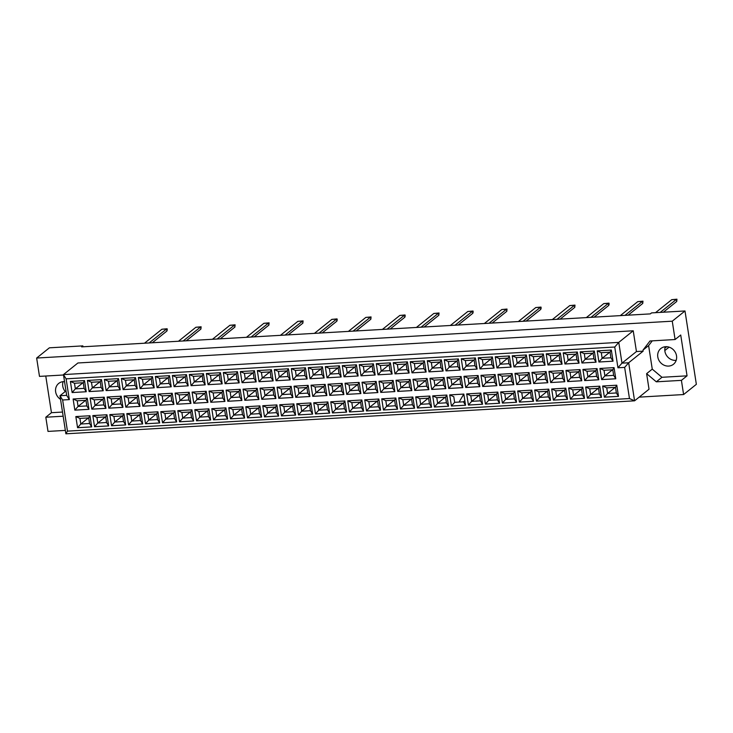 <?xml version="1.0" encoding="UTF-8"?>
<svg xmlns="http://www.w3.org/2000/svg" width="733" height="733" viewBox="0 0 733 733"><rect width="100%" height="100%" fill="white"/><g stroke="black" fill="none" stroke-linecap="round" stroke-linejoin="round"><path stroke-width="1.1" d="M665.665 346.7A10.088 9.08 -128.8 0 0 660.845 348.523A10.088 9.08 -128.8 0 0 658.591 359.637A10.088 9.08 -128.8 0 0 668.661 366.079A10.088 9.08 -128.8 0 0 673.471 364.264A10.088 9.08 -128.8 0 0 675.725 353.15A10.088 9.08 -128.8 0 0 665.665 346.7M665.252 346.736A10.088 9.08 -128.8 0 0 675.771 360.379A10.088 9.08 -128.8 0 0 676.174 360.343M639.185 397.13L683.605 394.546L696.35 384.321L684.998 310.966L651.536 312.899L650.318 313.889L81.62 346.865L82.847 345.884L49.395 347.818L36.65 358.043L39.49 376.386L63.524 374.994M652.26 340.854L648.613 345.6L652.26 369.13L661.954 377.293L687.05 375.837L681.415 380.363L683.605 394.546M684.998 310.966L672.253 321.191L36.65 358.043M687.05 375.837L680.728 335.008L675.093 339.535L672.253 321.191M675.093 339.535L649.997 340.982L642.978 350.117L643.134 351.162L628.676 362.762L634.576 400.823L649.026 389.223L646.616 373.656L656.319 381.82L681.415 380.363M45.767 376.02L51.447 412.697L45.812 417.224L63.157 416.216M45.812 417.224L48.002 431.407L65.347 430.399M82.985 346.782L82.847 345.884M63.102 381.655A10.088 9.08 -128.8 0 0 65.237 391.523M64.55 381.618A10.088 9.08 -128.8 0 0 63.514 381.618A10.088 9.08 -128.8 0 0 58.695 383.441A10.088 9.08 -128.8 0 0 60.546 399.357M643.134 351.162L636.446 351.547L633.23 330.785L77.918 362.982L63.459 374.59L618.771 342.384L621.987 363.147L628.676 362.762L624.644 367.398L617.956 367.792L614.74 347.03L66.117 378.842L69.333 399.604L62.644 399.989L67.463 431.132L629.464 398.541L624.644 367.398M633.23 330.785L618.771 342.384L614.74 347.03M652.26 369.13L646.616 373.656M648.613 345.6L642.978 350.117M629.464 398.541L634.576 400.823L65.878 433.808L59.987 395.738L66.676 395.353L63.459 374.59L66.117 378.842M65.988 390.918L59.987 395.738L62.644 399.989M636.446 351.547L621.987 363.147L617.956 367.792M51.447 412.697L62.507 412.056M661.954 377.293L656.319 381.82M74.482 383.249L75.352 388.847L84.112 388.343L83.25 382.736L74.482 383.249L70.395 381.417L84.515 380.601L86.237 391.743L84.112 388.343M82.948 382.754L75.352 388.847L72.118 392.558L70.395 381.417M83.25 382.736L84.515 380.601M618.496 396.351L604.377 397.167L602.654 386.025L616.774 385.21L618.496 396.351L616.371 392.952L615.5 387.345L606.741 387.858L607.602 393.456L616.371 392.952M615.775 378.778L601.656 379.593L599.933 368.452L614.052 367.627L615.775 378.778L613.649 375.369L612.779 369.771L604.019 370.275L604.881 375.882L613.649 375.369M613.054 361.195L598.934 362.01L597.212 350.869L611.331 350.053L613.054 361.195L610.928 357.796L610.058 352.188L601.298 352.701L602.16 358.3L610.928 357.796M601.5 397.341L587.38 398.156L585.658 387.015L599.777 386.199L601.5 397.341L599.374 393.942L598.513 388.334L589.744 388.838L590.615 394.446L599.374 393.942M598.779 379.758L584.659 380.574L582.937 369.432L597.056 368.617L598.779 379.758L596.653 376.359L595.792 370.751L587.023 371.264L587.893 376.863L596.653 376.359M596.057 362.184L581.938 363L580.215 351.858L594.335 351.034L596.057 362.184L593.932 358.776L593.07 353.178L584.302 353.682L585.172 359.289L593.932 358.776M584.503 398.321L570.393 399.146L568.661 387.995L582.781 387.18L584.503 398.321L582.387 394.922L581.516 389.315L572.748 389.828L573.618 395.435L582.387 394.922M581.782 380.748L567.672 381.563L565.94 370.422L580.06 369.606L581.782 380.748L579.666 377.348L578.795 371.741L570.027 372.245L570.897 377.852L579.666 377.348M579.061 363.165L564.951 363.98L563.219 352.839L577.338 352.023L579.061 363.165L576.944 359.766L576.074 354.158L567.305 354.671L568.176 360.269L576.944 359.766M567.516 399.311L553.397 400.126L551.674 388.985L565.784 388.169L567.516 399.311L565.39 395.912L564.52 390.304L555.761 390.808L556.622 396.416L565.39 395.912M564.795 381.728L550.675 382.553L548.953 371.402L563.063 370.586L564.795 381.728L562.669 378.329L561.799 372.721L553.039 373.234L553.901 378.842L562.669 378.329M562.074 364.154L547.954 364.97L546.232 353.828L560.342 353.013L562.074 364.154L559.948 360.755L559.077 355.148L550.318 355.652L551.179 361.259L559.948 360.755M550.52 400.291L536.4 401.116L534.678 389.974L548.797 389.15L550.52 400.291L548.394 396.892L547.524 391.285L538.764 391.798L539.635 397.405L548.394 396.892M547.798 382.718L533.679 383.533L531.956 372.391L546.076 371.576L547.798 382.718L545.673 379.318L544.802 373.711L536.043 374.215L536.904 379.822L545.673 379.318M545.077 365.135L530.958 365.959L529.235 354.809L543.355 353.993L545.077 365.135L542.951 361.736L542.081 356.128L533.322 356.641L534.183 362.249L542.951 361.736M533.523 401.281L519.404 402.096L517.681 390.955L531.801 390.139L533.523 401.281L531.398 397.882L530.536 392.274L521.768 392.778L522.638 398.386L531.398 397.882M530.802 383.698L516.683 384.523L514.96 373.381L529.079 372.556L530.802 383.698L528.676 380.299L527.815 374.691L519.046 375.204L519.917 380.812L528.676 380.299M528.081 366.124L513.961 366.94L512.239 355.798L526.358 354.983L528.081 366.124L525.955 362.725L525.094 357.118L516.325 357.622L517.196 363.229L525.955 362.725M516.527 402.261L502.417 403.086L500.685 391.944L514.804 391.12L516.527 402.261L514.41 398.862L513.54 393.255L504.771 393.768L505.642 399.375L514.41 398.862M513.806 384.688L499.695 385.503L497.964 374.361L512.083 373.546L513.806 384.688L511.689 381.288L510.819 375.681L502.05 376.185L502.92 381.792L511.689 381.288M511.084 367.105L496.974 367.929L495.242 356.788L509.362 355.963L511.084 367.105L508.968 363.705L508.097 358.098L499.329 358.611L500.199 364.219L508.968 363.705M499.54 403.251L485.42 404.066L483.698 392.925L497.817 392.109L499.54 403.251L497.414 399.851L496.543 394.244L487.784 394.757L488.645 400.355L497.414 399.851M496.818 385.668L482.699 386.493L480.976 375.351L495.087 374.526L496.818 385.668L494.693 382.269L493.822 376.661L485.063 377.174L485.924 382.782L494.693 382.269M494.097 368.094L479.978 368.91L478.255 357.768L492.365 356.953L494.097 368.094L491.971 364.695L491.101 359.088L482.341 359.591L483.203 365.199L491.971 364.695M482.543 404.231L468.424 405.056L466.701 393.914L480.821 393.09L482.543 404.231L480.417 400.832L479.547 395.234L470.788 395.738L471.658 401.345L480.417 400.832M479.822 386.658L465.702 387.473L463.98 376.331L478.099 375.516L479.822 386.658L477.696 383.258L476.826 377.651L468.066 378.164L468.937 383.762L477.696 383.258M477.101 369.075L462.981 369.899L461.259 358.758L475.378 357.933L477.101 369.075L474.975 365.675L474.104 360.068L465.345 360.581L466.215 366.188L474.975 365.675M465.547 405.221L451.436 406.036L449.705 394.895L463.824 394.079L465.547 405.221L463.421 401.821L454.662 402.325L453.791 396.727L449.705 394.895M462.825 387.638L448.715 388.463L446.983 377.321L461.103 376.496L462.825 387.638L460.7 384.239L459.838 378.64L451.07 379.144L451.94 384.752L460.7 384.239M460.104 370.064L445.994 370.88L444.262 359.738L458.382 358.923L460.104 370.064L457.978 366.665L457.117 361.057L448.349 361.561L449.219 367.169L457.978 366.665M448.559 406.21L434.44 407.026L432.717 395.884L446.828 395.06L448.559 406.21L446.434 402.811L445.563 397.204L436.795 397.707L437.665 403.315L446.434 402.811M445.838 388.627L431.719 389.443L429.996 378.301L444.106 377.486L445.838 388.627L443.712 385.228L442.842 379.621L434.073 380.134L434.944 385.732L443.712 385.228M443.117 371.045L428.997 371.869L427.275 360.728L441.385 359.903L443.117 371.045L440.991 367.645L440.121 362.047L431.352 362.551L432.223 368.158L440.991 367.645M431.563 407.191L417.444 408.006L415.721 396.865L429.84 396.049L431.563 407.191L429.437 403.791L428.567 398.184L419.807 398.697L420.669 404.304L429.437 403.791M428.842 389.617L414.722 390.432L413 379.291L427.119 378.466L428.842 389.617L426.716 386.218L425.846 380.61L417.086 381.114L417.947 386.722L426.716 386.218M426.12 372.034L412.001 372.85L410.278 361.708L424.398 360.893L426.12 372.034L423.995 368.635L423.124 363.027L414.365 363.541L415.226 369.139L423.995 368.635M414.566 408.18L400.447 408.996L398.725 397.854L412.844 397.039L414.566 408.18L412.441 404.781L411.579 399.173L402.811 399.677L403.681 405.285L412.441 404.781M411.845 390.597L397.726 391.413L396.003 380.271L410.123 379.456L411.845 390.597L409.72 387.198L408.858 381.591L400.09 382.104L400.96 387.711L409.72 387.198M409.124 373.024L395.005 373.839L393.282 362.698L407.401 361.873L409.124 373.024L406.998 369.624L406.137 364.017L397.368 364.521L398.239 370.128L406.998 369.624M397.57 409.161L383.46 409.985L381.728 398.834L395.847 398.019L397.57 409.161L395.454 405.761L394.583 400.154L385.815 400.667L386.685 406.274L395.454 405.761M394.849 391.587L380.739 392.402L379.007 381.261L393.126 380.445L394.849 391.587L392.723 388.188L391.862 382.58L383.093 383.084L383.964 388.692L392.723 388.188M392.128 374.004L378.017 374.82L376.286 363.678L390.405 362.862L392.128 374.004L390.002 370.605L389.141 364.997L380.372 365.51L381.242 371.118L390.002 370.605M380.583 410.15L366.463 410.966L364.741 399.824L378.851 399.009L380.583 410.15L378.457 406.751L377.587 401.143L368.818 401.647L369.689 407.255L378.457 406.751M377.861 392.567L363.742 393.392L362.02 382.241L376.13 381.426L377.861 392.567L375.736 389.168L374.865 383.561L366.097 384.074L366.967 389.681L375.736 389.168M375.14 374.994L361.021 375.809L359.298 364.668L373.409 363.852L375.14 374.994L373.015 371.594L372.144 365.987L363.376 366.491L364.246 372.098L373.015 371.594M363.586 411.131L349.467 411.955L347.744 400.814L361.864 399.989L363.586 411.131L361.461 407.731L360.59 402.124L351.831 402.637L352.692 408.244L361.461 407.731M360.865 393.557L346.746 394.372L345.023 383.231L359.143 382.415L360.865 393.557L358.739 390.158L357.869 384.55L349.11 385.054L349.971 390.662L358.739 390.158M358.144 375.974L344.024 376.799L342.302 365.648L356.421 364.832L358.144 375.974L356.018 372.575L355.148 366.967L346.388 367.48L347.25 373.088L356.018 372.575M346.59 412.12L332.47 412.936L330.748 401.794L344.867 400.978L346.59 412.12L344.464 408.721L343.603 403.113L334.834 403.617L335.705 409.225L344.464 408.721M343.869 394.537L329.749 395.362L328.027 384.22L342.146 383.396L343.869 394.537L341.743 391.138L340.882 385.531L332.113 386.044L332.984 391.651L341.743 391.138M341.147 376.964L327.028 377.779L325.305 366.637L339.425 365.822L341.147 376.964L339.022 373.564L338.16 367.957L329.392 368.461L330.262 374.068L339.022 373.564M329.593 413.1L315.483 413.925L313.751 402.784L327.871 401.959L329.593 413.1L327.477 409.701L326.606 404.103L317.838 404.607L318.708 410.214L327.477 409.701M326.872 395.527L312.762 396.342L311.03 385.201L325.15 384.385L326.872 395.527L324.756 392.128L323.885 386.52L315.117 387.024L315.987 392.631L324.756 392.128M324.151 377.944L310.041 378.769L308.309 367.627L322.428 366.802L324.151 377.944L322.034 374.545L321.164 368.937L312.395 369.45L313.266 375.058L322.034 374.545M312.606 414.09L298.487 414.905L296.764 403.764L310.874 402.948L312.606 414.09L310.48 410.691L309.61 405.083L300.851 405.596L301.712 411.195L310.48 410.691M309.885 396.507L295.766 397.332L294.043 386.19L308.153 385.366L309.885 396.507L307.759 393.108L306.889 387.51L298.129 388.014L298.991 393.621L307.759 393.108M307.164 378.934L293.044 379.749L291.322 368.607L305.432 367.792L307.164 378.934L305.038 375.534L304.168 369.927L295.408 370.431L296.269 376.038L305.038 375.534M295.61 415.08L281.49 415.895L279.768 404.753L293.887 403.929L295.61 415.08L293.484 411.671L292.614 406.073L283.854 406.577L284.725 412.184L293.484 411.671M292.888 397.497L278.769 398.312L277.047 387.171L291.166 386.355L292.888 397.497L290.763 394.097L289.892 388.49L281.133 389.003L282.003 394.601L290.763 394.097M290.167 379.914L276.048 380.739L274.325 369.597L288.445 368.772L290.167 379.914L288.042 376.515L287.171 370.916L278.412 371.42L279.282 377.028L288.042 376.515M278.613 416.06L264.503 416.875L262.771 405.734L276.891 404.918L278.613 416.06L276.488 412.661L275.626 407.053L266.858 407.566L267.728 413.165L276.488 412.661M275.892 398.486L261.782 399.302L260.05 388.16L274.169 387.336L275.892 398.486L273.766 395.078L272.905 389.48L264.137 389.983L265.007 395.591L273.766 395.078M273.171 380.903L259.061 381.719L257.329 370.577L271.448 369.762L273.171 380.903L271.045 377.504L270.184 371.897L261.415 372.41L262.286 378.008L271.045 377.504M261.626 417.05L247.507 417.865L245.784 406.723L259.894 405.908L261.626 417.05L259.5 413.65L258.63 408.043L249.861 408.547L250.732 414.154L259.5 413.65M258.905 399.467L244.785 400.282L243.063 389.141L257.173 388.325L258.905 399.467L256.779 396.067L255.909 390.46L247.14 390.973L248.011 396.571L256.779 396.067M256.184 381.893L242.064 382.708L240.342 371.567L254.452 370.742L256.184 381.893L254.058 378.485L253.187 372.886L244.419 373.39L245.289 378.998L254.058 378.485M244.63 418.03L230.51 418.855L228.788 407.704L242.907 406.888L244.63 418.03L242.504 414.631L241.633 409.023L232.874 409.536L233.735 415.144L242.504 414.631M241.908 400.456L227.789 401.272L226.066 390.13L240.186 389.315L241.908 400.456L239.783 397.057L238.912 391.449L230.153 391.953L231.014 397.561L239.783 397.057M239.187 382.873L225.068 383.689L223.345 372.547L237.465 371.732L239.187 382.873L237.061 379.474L236.191 373.867L227.432 374.38L228.293 379.978L237.061 379.474M227.633 419.019L213.514 419.835L211.791 408.693L225.911 407.878L227.633 419.019L225.507 415.62L224.637 410.013L215.878 410.517L216.748 416.124L225.507 415.62M224.912 401.437L210.792 402.261L209.07 391.11L223.189 390.295L224.912 401.437L222.786 398.037L221.916 392.43L213.156 392.943L214.027 398.55L222.786 398.037M222.191 383.863L208.071 384.678L206.349 373.537L220.468 372.721L222.191 383.863L220.065 380.464L219.194 374.856L210.435 375.36L211.306 380.968L220.065 380.464M210.637 420L196.526 420.824L194.795 409.683L208.914 408.858L210.637 420L208.511 416.601L207.65 410.993L198.881 411.506L199.752 417.114L208.511 416.601M207.915 402.426L193.805 403.242L192.073 392.1L206.193 391.285L207.915 402.426L205.79 399.027L204.928 393.419L196.16 393.923L197.03 399.531L205.79 399.027M205.194 384.843L191.084 385.668L189.352 374.517L203.472 373.702L205.194 384.843L203.068 381.444L202.207 375.837L193.439 376.35L194.309 381.957L203.068 381.444M193.649 420.989L179.53 421.805L177.807 410.663L191.918 409.848L193.649 420.989L191.524 417.59L190.653 411.983L181.885 412.487L182.755 418.094L191.524 417.59M190.928 403.407L176.809 404.231L175.086 393.09L189.196 392.265L190.928 403.407L188.802 400.007L187.932 394.4L179.164 394.913L180.034 400.52L188.802 400.007M188.207 385.833L174.088 386.648L172.365 375.507L186.475 374.691L188.207 385.833L186.081 382.434L185.211 376.826L176.442 377.33L177.313 382.938L186.081 382.434M176.653 421.97L162.534 422.794L160.811 411.653L174.93 410.828L176.653 421.97L174.527 418.57L173.657 412.972L164.898 413.476L165.759 419.084L174.527 418.57M173.932 404.396L159.812 405.212L158.09 394.07L172.209 393.255L173.932 404.396L171.806 400.997L170.936 395.389L162.176 395.893L163.038 401.501L171.806 400.997M171.21 386.813L157.091 387.638L155.369 376.496L169.488 375.672L171.21 386.813L169.085 383.414L168.214 377.807L159.455 378.32L160.316 383.927L169.085 383.414M159.657 422.959L145.537 423.775L143.815 412.633L157.934 411.818L159.657 422.959L157.531 419.56L156.67 413.953L147.901 414.466L148.772 420.064L157.531 419.56M156.935 405.376L142.816 406.201L141.093 395.06L155.213 394.235L156.935 405.376L154.81 401.977L153.948 396.37L145.18 396.883L146.05 402.49L154.81 401.977M154.214 387.803L140.095 388.618L138.372 377.477L152.491 376.661L154.214 387.803L152.088 384.404L151.227 378.796L142.459 379.3L143.329 384.907L152.088 384.404M142.66 423.94L128.55 424.764L126.818 413.623L140.938 412.798L142.66 423.94L140.544 420.54L139.673 414.942L130.905 415.446L131.775 421.054L140.544 420.54M139.939 406.366L125.829 407.181L124.097 396.04L138.216 395.224L139.939 406.366L137.822 402.967L136.952 397.359L128.183 397.872L129.054 403.471L137.822 402.967M137.218 388.783L123.107 389.608L121.376 378.466L135.495 377.642L137.218 388.783L135.101 385.384L134.231 379.776L125.462 380.29L126.333 385.897L135.101 385.384M125.673 424.929L111.553 425.745L109.831 414.603L123.941 413.788L125.673 424.929L123.547 421.53L122.677 415.923L113.917 416.436L114.779 422.034L123.547 421.53M122.952 407.346L108.832 408.171L107.11 397.029L121.22 396.205L122.952 407.346L120.826 403.947L119.955 398.349L111.196 398.853L112.057 404.46L120.826 403.947M120.23 389.773L106.111 390.588L104.388 379.447L118.499 378.631L120.23 389.773L118.105 386.373L117.234 380.766L108.475 381.279L109.336 386.877L118.105 386.373M108.676 425.919L94.557 426.734L92.834 415.593L106.954 414.768L108.676 425.919L106.551 422.52L105.68 416.912L96.921 417.416L97.791 423.023L106.551 422.52M105.955 408.336L91.836 409.151L90.113 398.01L104.233 397.194L105.955 408.336L103.829 404.937L102.959 399.329L94.2 399.842L95.07 405.441L103.829 404.937M103.234 390.753L89.114 391.578L87.392 380.436L101.511 379.612L103.234 390.753L101.108 387.354L100.238 381.756L91.478 382.26L92.34 387.867L101.108 387.354M91.68 426.899L77.57 427.715L75.838 416.573L89.957 415.758L91.68 426.899L89.554 423.5L88.693 417.892L79.924 418.406L80.795 424.013L89.554 423.5M88.959 409.326L74.839 410.141L73.117 398.999L87.236 398.175L88.959 409.326L86.833 405.926L85.972 400.319L77.203 400.823L78.074 406.43L86.833 405.926M86.237 391.743L72.118 392.558M85.669 400.337L78.074 406.43L74.839 410.141M88.391 417.911L80.795 424.013L77.57 427.715M99.945 381.765L92.34 387.867L89.114 391.578M102.666 399.348L95.07 405.441L91.836 409.151M105.387 416.93L97.791 423.023L94.557 426.734M116.932 380.784L109.336 386.877L106.111 390.588M119.653 398.358L112.057 404.46L108.832 408.171M122.374 415.941L114.779 422.034L111.553 425.745M133.928 379.795L126.333 385.897L123.107 389.608M136.65 397.378L129.054 403.471L125.829 407.181M139.371 414.96L131.775 421.054L128.55 424.764M150.925 378.814L143.329 384.907L140.095 388.618M153.646 396.388L146.05 402.49L142.816 406.201M156.367 413.971L148.772 420.064L145.537 423.775M167.912 377.825L160.316 383.927L157.091 387.638M170.633 395.408L163.038 401.501L159.812 405.212M173.355 412.981L165.759 419.084L162.534 422.794M184.908 376.844L177.313 382.938L174.088 386.648M187.63 394.418L180.034 400.52L176.809 404.231M190.351 412.001L182.755 418.094L179.53 421.805M201.905 375.855L194.309 381.957L191.084 385.668M204.626 393.438L197.03 399.531L193.805 403.242M207.347 411.011L199.752 417.114L196.526 420.824M218.901 374.875L211.306 380.968L208.071 384.678M221.623 392.448L214.027 398.55L210.792 402.261M224.344 410.031L216.748 416.124L213.514 419.835M235.889 373.885L228.293 379.978L225.068 383.689M238.61 391.468L231.014 397.561L227.789 401.272M241.331 409.041L233.735 415.144L230.51 418.855M252.885 372.905L245.289 378.998L242.064 382.708M255.606 390.478L248.011 396.571L244.785 400.282M258.328 408.061L250.732 414.154L247.507 417.865M269.881 371.915L262.286 378.008L259.061 381.719M272.603 389.498L265.007 395.591L261.782 399.302M275.324 407.072L267.728 413.165L264.503 416.875M286.878 370.925L279.282 377.028L276.048 380.739M289.599 388.508L282.003 394.601L278.769 398.312M292.32 406.091L284.725 412.184L281.49 415.895M303.865 369.945L296.269 376.038L293.044 379.749M306.586 387.519L298.991 393.621L295.766 397.332M309.308 405.102L301.712 411.195L298.487 414.905M320.862 368.956L313.266 375.058L310.041 378.769M323.583 386.538L315.987 392.631L312.762 396.342M326.304 404.112L318.708 410.214L315.483 413.925M337.858 367.975L330.262 374.068L327.028 377.779M340.579 385.549L332.984 391.651L329.749 395.362M343.301 403.132L335.705 409.225L332.47 412.936M354.845 366.986L347.25 373.088L344.024 376.799M357.576 384.568L349.971 390.662L346.746 394.372M360.297 402.142L352.692 408.244L349.467 411.955M371.842 366.005L364.246 372.098L361.021 375.809M374.563 383.579L366.967 389.681L363.742 393.392M377.284 401.162L369.689 407.255L366.463 410.966M388.838 365.016L381.242 371.118L378.017 374.82M391.559 382.599L383.964 388.692L380.739 392.402M394.281 400.172L386.685 406.274L383.46 409.985M405.835 364.035L398.239 370.128L395.005 373.839M408.556 381.609L400.96 387.711L397.726 391.413M411.277 399.192L403.681 405.285L400.447 408.996M422.822 363.046L415.226 369.139L412.001 372.85M425.543 380.629L417.947 386.722L414.722 390.432M428.264 398.202L420.669 404.304L417.444 408.006M439.818 362.056L432.223 368.158L428.997 371.869M442.54 379.639L434.944 385.732L431.719 389.443M445.261 397.222L437.665 403.315L434.44 407.026M456.815 361.076L449.219 367.169L445.994 370.88M459.536 378.649L451.94 384.752L448.715 388.463M463.952 394.876L462.807 395.793M464.85 400.676L463.421 401.821M473.811 360.086L466.215 366.188L462.981 369.899M476.532 377.669L468.937 383.762L465.702 387.473M479.254 395.252L471.658 401.345L468.424 405.056M490.798 359.106L483.203 365.199L479.978 368.91M493.52 376.68L485.924 382.782L482.699 386.493M496.241 394.262L488.645 400.355L485.42 404.066M507.795 358.116L500.199 364.219L496.974 367.929M510.516 375.699L502.92 381.792L499.695 385.503M513.237 393.273L505.642 399.375L502.417 403.086M524.791 357.136L517.196 363.229L513.961 366.94M527.513 374.71L519.917 380.812L516.683 384.523M530.234 392.292L522.638 398.386L519.404 402.096M541.788 356.146L534.183 362.249L530.958 365.959M544.509 373.729L536.904 379.822L533.679 383.533M547.23 391.303L539.635 397.405L536.4 401.116M558.775 355.166L551.179 361.259L547.954 364.97M561.496 372.74L553.901 378.842L550.675 382.553M564.218 390.322L556.622 396.416L553.397 400.126M575.771 354.176L568.176 360.269L564.951 363.98M578.493 371.759L570.897 377.852L567.672 381.563M581.214 389.333L573.618 395.435L570.393 399.146M592.768 353.196L585.172 359.289L581.938 363M595.489 370.77L587.893 376.863L584.659 380.574M598.21 388.353L590.615 394.446L587.38 398.156M609.755 352.207L602.16 358.3L598.934 362.01M612.476 369.789L604.881 375.882L601.656 379.593M615.198 387.363L607.602 393.456L604.377 397.167M85.972 400.319L87.236 398.175M77.203 400.823L73.117 398.999M88.693 417.892L89.957 415.758M79.924 418.406L75.838 416.573M100.238 381.756L101.511 379.612M91.478 382.26L87.392 380.436M102.959 399.329L104.233 397.194M94.2 399.842L90.113 398.01M105.68 416.912L106.954 414.768M96.921 417.416L92.834 415.593M117.234 380.766L118.499 378.631M108.475 381.279L104.388 379.447M119.955 398.349L121.22 396.205M111.196 398.853L107.11 397.029M122.677 415.923L123.941 413.788M113.917 416.436L109.831 414.603M134.231 379.776L135.495 377.642M125.462 380.29L121.376 378.466M136.952 397.359L138.216 395.224M128.183 397.872L124.097 396.04M139.673 414.942L140.938 412.798M130.905 415.446L126.818 413.623M151.227 378.796L152.491 376.661M142.459 379.3L138.372 377.477M153.948 396.37L155.213 394.235M145.18 396.883L141.093 395.06M156.67 413.953L157.934 411.818M147.901 414.466L143.815 412.633M168.214 377.807L169.488 375.672M159.455 378.32L155.369 376.496M170.936 395.389L172.209 393.255M162.176 395.893L158.09 394.07M173.657 412.972L174.93 410.828M164.898 413.476L160.811 411.653M185.211 376.826L186.475 374.691M176.442 377.33L172.365 375.507M187.932 394.4L189.196 392.265M179.164 394.913L175.086 393.09M190.653 411.983L191.918 409.848M181.885 412.487L177.807 410.663M202.207 375.837L203.472 373.702M193.439 376.35L189.352 374.517M204.928 393.419L206.193 391.285M196.16 393.923L192.073 392.1M207.65 410.993L208.914 408.858M198.881 411.506L194.795 409.683M219.194 374.856L220.468 372.721M210.435 375.36L206.349 373.537M221.916 392.43L223.189 390.295M213.156 392.943L209.07 391.11M224.637 410.013L225.911 407.878M215.878 410.517L211.791 408.693M236.191 373.867L237.465 371.732M227.432 374.38L223.345 372.547M238.912 391.449L240.186 389.315M230.153 391.953L226.066 390.13M241.633 409.023L242.907 406.888M232.874 409.536L228.788 407.704M253.187 372.886L254.452 370.742M244.419 373.39L240.342 371.567M255.909 390.46L257.173 388.325M247.14 390.973L243.063 389.141M258.63 408.043L259.894 405.908M249.861 408.547L245.784 406.723M270.184 371.897L271.448 369.762M261.415 372.41L257.329 370.577M272.905 389.48L274.169 387.336M264.137 389.983L260.05 388.16M275.626 407.053L276.891 404.918M266.858 407.566L262.771 405.734M287.171 370.916L288.445 368.772M278.412 371.42L274.325 369.597M289.892 388.49L291.166 386.355M281.133 389.003L277.047 387.171M292.614 406.073L293.887 403.929M283.854 406.577L279.768 404.753M304.168 369.927L305.432 367.792M295.408 370.431L291.322 368.607M306.889 387.51L308.153 385.366M298.129 388.014L294.043 386.19M309.61 405.083L310.874 402.948M300.851 405.596L296.764 403.764M321.164 368.937L322.428 366.802M312.395 369.45L308.309 367.627M323.885 386.52L325.15 384.385M315.117 387.024L311.03 385.201M326.606 404.103L327.871 401.959M317.838 404.607L313.751 402.784M338.16 367.957L339.425 365.822M329.392 368.461L325.305 366.637M340.882 385.531L342.146 383.396M332.113 386.044L328.027 384.22M343.603 403.113L344.867 400.978M334.834 403.617L330.748 401.794M355.148 366.967L356.421 364.832M346.388 367.48L342.302 365.648M357.869 384.55L359.143 382.415M349.11 385.054L345.023 383.231M347.744 400.814L351.831 402.637L360.59 402.124L361.864 399.989M372.144 365.987L373.409 363.852M363.376 366.491L359.298 364.668M374.865 383.561L376.13 381.426M366.097 384.074L362.02 382.241M364.741 399.824L368.818 401.647L377.587 401.143L378.851 399.009M389.141 364.997L390.405 362.862M380.372 365.51L376.286 363.678M391.862 382.58L393.126 380.445M383.093 383.084L379.007 381.261M381.728 398.834L385.815 400.667L394.583 400.154L395.847 398.019M406.137 364.017L407.401 361.873M397.368 364.521L393.282 362.698M408.858 381.591L410.123 379.456M400.09 382.104L396.003 380.271M398.725 397.854L402.811 399.677L411.579 399.173L412.844 397.039M423.124 363.027L424.398 360.893M414.365 363.541L410.278 361.708M425.846 380.61L427.119 378.466M417.086 381.114L413 379.291M415.721 396.865L419.807 398.697L428.567 398.184L429.84 396.049M440.121 362.047L441.385 359.903M431.352 362.551L427.275 360.728M442.842 379.621L444.106 377.486M434.073 380.134L429.996 378.301M432.717 395.884L436.795 397.707L445.563 397.204L446.828 395.06M457.117 361.057L458.382 358.923M448.349 361.561L444.262 359.738M459.838 378.64L461.103 376.496M451.07 379.144L446.983 377.321M459.078 402.069L463.824 394.079M451.436 406.036L454.662 402.325M474.104 360.068L475.378 357.933M465.345 360.581L461.259 358.758M476.826 377.651L478.099 375.516M468.066 378.164L463.98 376.331M479.547 395.234L480.821 393.09M470.788 395.738L466.701 393.914M491.101 359.088L492.365 356.953M482.341 359.591L478.255 357.768M493.822 376.661L495.087 374.526M485.063 377.174L480.976 375.351M496.543 394.244L497.817 392.109M487.784 394.757L483.698 392.925M508.097 358.098L509.362 355.963M499.329 358.611L495.242 356.788M510.819 375.681L512.083 373.546M502.05 376.185L497.964 374.361M513.54 393.255L514.804 391.12M504.771 393.768L500.685 391.944M525.094 357.118L526.358 354.983M516.325 357.622L512.239 355.798M527.815 374.691L529.079 372.556M519.046 375.204L514.96 373.381M530.536 392.274L531.801 390.139M521.768 392.778L517.681 390.955M542.081 356.128L543.355 353.993M533.322 356.641L529.235 354.809M544.802 373.711L546.076 371.576M536.043 374.215L531.956 372.391M547.524 391.285L548.797 389.15M538.764 391.798L534.678 389.974M559.077 355.148L560.342 353.013M550.318 355.652L546.232 353.828M561.799 372.721L563.063 370.586M553.039 373.234L548.953 371.402M564.52 390.304L565.784 388.169M555.761 390.808L551.674 388.985M576.074 354.158L577.338 352.023M567.305 354.671L563.219 352.839M578.795 371.741L580.06 369.606M570.027 372.245L565.94 370.422M581.516 389.315L582.781 387.18M572.748 389.828L568.661 387.995M593.07 353.178L594.335 351.034M584.302 353.682L580.215 351.858M595.792 370.751L597.056 368.617M587.023 371.264L582.937 369.432M598.513 388.334L599.777 386.199M589.744 388.838L585.658 387.015M610.058 352.188L611.331 350.053M601.298 352.701L597.212 350.869M612.779 369.771L614.052 367.627M604.019 370.275L599.933 368.452M615.5 387.345L616.774 385.21M606.741 387.858L602.654 386.025M69.333 399.604L66.676 395.353M67.463 431.132L65.878 433.808M152.308 342.769L166.913 331.041L166.593 328.961L161.911 329.236L144.483 343.218M149.166 342.943L166.593 328.961L167.124 328.76L167.28 329.731L166.913 331.041M161.911 329.236L167.124 328.76M186.292 340.79L200.906 329.062L200.585 326.991L195.903 327.257L178.476 341.248M183.158 340.973L200.585 326.991L201.117 326.79L200.906 329.062M195.903 327.257L201.117 326.79M220.276 338.82L234.89 327.092L234.569 325.021L229.887 325.287L212.46 339.278M217.142 339.003L234.569 325.021L235.101 324.82L234.89 327.092M229.887 325.287L235.101 324.82M254.269 336.85L268.883 325.122L268.562 323.051L263.871 323.317L246.453 337.308M251.135 337.033L268.562 323.051L269.093 322.85L268.883 325.122M263.871 323.317L269.093 322.85M288.252 334.88L302.866 323.152L302.546 321.081L297.864 321.347L280.437 335.338M285.119 335.063L302.546 321.081L303.077 320.88L302.866 323.152M297.864 321.347L303.077 320.88M322.245 332.91L336.859 321.182L336.539 319.102L331.847 319.377L314.43 333.368M319.112 333.094L336.539 319.102L337.061 318.901L337.217 319.872L336.859 321.182M331.847 319.377L337.061 318.901M356.229 330.94L370.843 319.212L370.522 317.132L365.84 317.407L348.413 331.389M353.095 331.124L370.522 317.132L371.054 316.931L370.843 319.212M365.84 317.407L371.054 316.931M390.222 328.97L404.836 317.242L404.506 315.163L399.824 315.437L382.406 329.419M387.088 329.154L404.506 315.163L405.037 314.961L405.193 315.932L404.836 317.242M399.824 315.437L405.037 314.961M664.822 350.566L669.082 347.14M664.904 348.166L666.718 346.7M424.205 327L438.82 315.272L438.499 313.193L433.817 313.467L416.39 327.449M421.072 327.184L438.499 313.193L439.03 312.991L438.82 315.272M433.817 313.467L439.03 312.991M458.198 325.031L472.803 313.303L472.483 311.223L467.801 311.498L450.374 325.479M455.065 325.205L472.483 311.223L473.014 311.021L473.17 311.992L472.803 313.303M467.801 311.498L473.014 311.021M492.182 323.061L506.796 311.333L506.476 309.253L501.793 309.528L484.366 323.51M489.048 323.235L506.476 309.253L507.007 309.051L506.796 311.333M501.793 309.528L507.007 309.051M526.175 321.081L540.78 309.353L540.459 307.283L535.777 307.548L518.35 321.54M523.032 321.265L540.459 307.283L540.991 307.081L541.146 308.052L540.78 309.353M535.777 307.548L540.991 307.081M560.159 319.112L574.773 307.384L574.452 305.313L569.77 305.579L552.343 319.57M557.025 319.295L574.452 305.313L574.984 305.111L574.773 307.384M569.77 305.579L574.984 305.111M594.151 317.142L608.756 305.414L608.436 303.343L603.754 303.609L586.327 317.6M591.009 317.325L608.436 303.343L608.967 303.141L609.123 304.103L608.756 305.414M603.754 303.609L608.967 303.141M628.135 315.172L642.749 303.444L642.429 301.373L637.747 301.639L620.32 315.63M625.002 315.355L642.429 301.373L642.96 301.171L642.749 303.444M637.747 301.639L642.96 301.171M663.347 312.221L676.733 301.474L676.412 299.394L671.73 299.669L655.531 312.67M660.213 312.405L676.412 299.394L676.944 299.192L676.733 301.474M671.73 299.669L676.944 299.192"/></g></svg>
